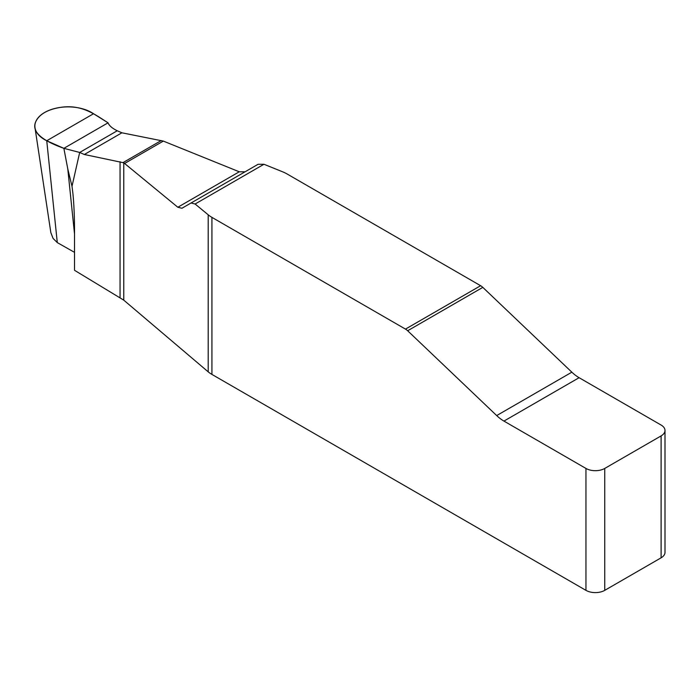 <?xml version="1.0" encoding="UTF-8"?>
<svg xmlns="http://www.w3.org/2000/svg" width="700" height="700" viewBox="0 0 700 700"><rect width="100%" height="100%" fill="white"/><g stroke="black" fill="none" stroke-linecap="round" stroke-linejoin="round"><path stroke-width="1.05" d="M407.654 330.759A9.966 5.749 -120 0 0 405.475 329.105L480.629 285.714A9.966 5.749 60 0 1 482.808 287.368L407.654 330.759L496.694 415.572L571.847 372.181A33.215 19.18 -120 0 0 579.101 377.703L661.106 425.049A13.282 7.674 180 0 1 665 430.474L665 552.387A13.282 7.674 180 0 1 661.106 557.812L604.739 590.354A13.282 7.674 180 0 1 585.952 590.354L211.925 374.412A33.215 19.18 0 0 1 208.259 371.892L123.769 300.151L74.524 270.296L74.524 231.28C74.498 216.519 73.955 203.857 72.888 193.279L72.004 186.305L67.777 168.901L63.866 148.339L46.742 140.752A33.215 19.18 0 0 1 35 127.724A33.215 19.18 0 0 1 55.387 108.343A33.215 19.18 0 0 1 93.529 113.732L46.742 140.752L57.286 242.594L53.069 238.42L50.837 232.593L35 127.724M195.116 204.006L191.013 203.009L258.099 164.281L263.953 164.264L195.116 204.006L208.206 214.804A33.215 19.18 180 0 0 211.925 217.367L405.475 329.105M93.529 113.732L108.054 122.824C95.428 114.8 81.734 104.002 60.428 107.397C47.591 109.48 39.366 114.222 35.77 121.643C30.266 133.709 47.539 142.45 63.866 148.339L108.054 122.824C109.147 125.668 112.219 128.319 117.25 130.769L121.914 132.799L84.341 154.499L123.769 162.803L177.826 207.252L181.93 208.259L258.099 164.281M177.826 207.252L239.26 171.789L163.336 141.094L121.914 132.799M239.26 171.789L245.088 171.798M480.629 285.714L287.088 173.976A33.215 19.18 180 0 0 282.651 171.824L263.953 164.264M665 430.474A13.282 7.674 180 0 1 661.106 435.899L604.739 468.44A13.282 7.674 180 0 1 585.952 468.44L503.948 421.094A33.215 19.18 60 0 1 496.694 415.572M571.847 372.181L482.808 287.368M84.341 154.499L79.678 152.46L63.866 148.339L108.054 122.824M74.524 252.35L57.286 242.594M208.206 371.849L208.206 214.804M123.769 162.803L123.769 300.151M211.925 217.367L211.925 374.412M585.952 468.44L585.952 590.354M120.05 297.509L120.05 161.718M117.25 130.769L79.678 152.46L72.004 186.305M74.524 233.993L67.777 168.901M661.106 435.899L661.106 557.812M604.739 468.44L604.739 590.354M163.336 141.094L124.67 163.424M123.156 162.531L161.219 140.56M579.101 377.703L503.948 421.094"/></g></svg>
